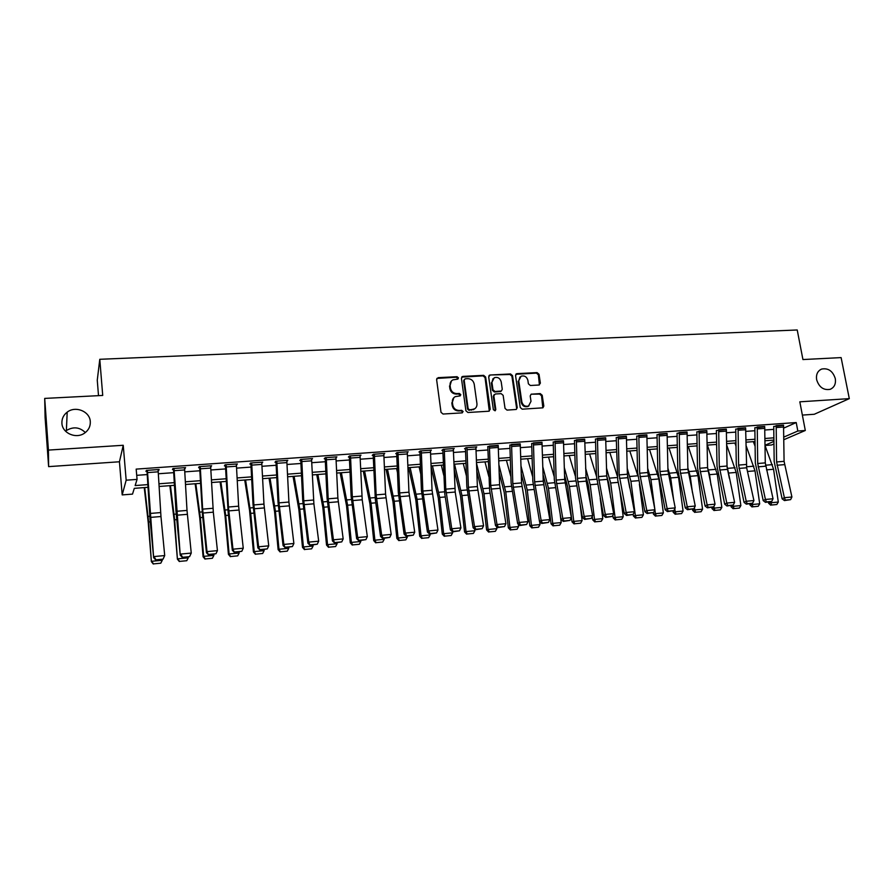 <?xml version="1.0" encoding="UTF-8"?>
<svg xmlns="http://www.w3.org/2000/svg" width="894" height="894" viewBox="0 0 894 894"><rect width="100%" height="100%" fill="white"/><g stroke="black" fill="none" stroke-linecap="round" stroke-linejoin="round"><path stroke-width="1.34" d="M458.477 377.894L457.069 376.698L438.161 377.659L436.607 379.559L441.01 412.313L443.055 414.034L462.042 412.872L463.114 411.519L461.695 410.324L459.248 410.469C455.739 410.324 453.582 408.502 452.744 404.993L452.375 402.266C452.152 399.674 453.135 397.796 455.314 396.623L460.153 395.886L460.79 394.656L459.371 393.461L456.935 393.595C453.437 393.438 451.269 391.617 450.453 388.119L450.084 385.415C449.861 382.878 450.799 381.034 452.923 379.861L457.862 379.101L458.477 377.894M457.795 379.123L456.51 377.212L436.842 378.419M462.388 412.793L462.544 411.989L461.125 410.804L458.678 410.949L459.248 410.469M460.086 395.919L458.812 393.963L456.376 394.098L456.935 393.595M816.635 379.704C819.06 387.236 823.575 390.443 830.157 389.337C834.326 387.493 836.035 383.928 835.298 378.62C832.839 371.055 828.291 367.87 821.675 369.054C817.597 370.909 815.92 374.452 816.635 379.704M61.909 423.253C62.222 433.277 76.258 439.3 84.628 433.065C88.629 430.148 90.517 426.326 90.294 421.61C89.948 411.452 75.532 405.496 67.195 412.145C63.474 415.028 61.72 418.738 61.909 423.253M538.937 385.023L540.367 383.168L539.026 374.284L537.071 372.608L516.989 373.636L515.536 375.491L520.241 407.496L522.219 409.184L542.893 407.832L543.82 406.066L542.189 395.26L540.222 393.583L531.103 394.209L530.198 395.953L531.002 401.328L528.533 406.032C525.158 406.837 522.923 405.451 521.839 401.864L518.732 380.81L521.079 376.206C524.487 375.335 526.756 376.698 527.873 380.319L528.388 383.817L530.354 385.493L538.937 385.023M783.736 428.114L796.219 422.549L797.828 431.031L805.304 430.483L783.859 439.703M44.7 398.411L48.421 450.084L48.622 466.623L45.102 417.61L44.7 398.411L102.721 395.439L99.782 359.299L797.224 329.975L802.935 359.556L841.12 357.6L849.3 398.635L799.828 401.819L805.304 430.483M48.622 466.623L119.438 461.773L123.238 445.279L48.421 450.084M123.238 445.279L126.166 480.201L137.061 479.396L135.15 485.565L147.834 484.615M796.219 422.549L136.179 469.115L137.061 479.396M485.643 377.033L483.643 375.335L462.936 376.396L461.427 378.285L465.919 410.793L467.942 412.503L488.739 411.229L490.225 409.318L485.643 377.033L485.04 377.547L483.051 375.86L461.673 377.112M516.598 408.156L511.904 376.162L509.938 374.485L490.169 374.999L510.563 373.96L512.53 375.648L517.224 407.686L516.296 409.452L517.224 407.686M494.158 394.623L493.253 396.366L495.343 393.986L501.154 393.651L503.143 395.349L505.043 408.424L507.032 410.111L516.296 409.452M493.857 395.874L495.812 409.53L495.153 410.771L493.365 409.675L488.683 376.877L490.169 374.999M802.365 415.084L814.266 414.268L849.3 398.635M136.715 475.329L147.231 474.569M158.35 473.764L173.727 472.658M184.801 471.864L199.854 470.769M210.883 469.976L225.634 468.914M236.619 468.121L251.069 467.081M262.009 466.288L276.168 465.271M287.063 464.478L300.932 463.483M311.782 462.701L325.382 461.717M336.189 460.935L349.509 459.974M360.271 459.203L373.323 458.253M384.04 457.482L396.835 456.555M407.508 455.795L420.046 454.89M430.673 454.118L442.966 453.236M453.549 452.465L465.595 451.604M476.133 450.833L487.934 449.984M498.439 449.224L510.005 448.397M520.464 447.637L531.807 446.821M542.222 446.072L553.33 445.268M563.701 444.519L574.596 443.737M584.933 442.988L595.605 442.217M605.897 441.48L616.357 440.72M626.605 439.982L636.863 439.245M647.077 438.507L657.135 437.781M667.293 437.043L677.149 436.339M687.274 435.601L696.94 434.909M707.02 434.182L716.496 433.501M726.543 432.774L735.818 432.104M745.831 431.377L754.927 430.718M764.895 430.003L773.813 429.355M158.16 470.613L159.132 469.495L146.325 470.412L145.968 471.473L147.029 471.406L146.94 470.367M184.6 468.724L185.572 467.618L172.922 468.523L172.475 469.585L173.525 469.506L173.436 468.478M210.693 466.858L211.643 465.763L199.172 466.657L198.624 467.718L199.664 467.651L199.563 466.623M236.441 465.025L237.368 463.941L225.064 464.813L224.428 465.886L225.444 465.808L225.344 464.791M261.83 463.215L262.747 462.131L250.611 463.003L249.884 464.064L250.89 463.997L250.789 462.98M276 462.198L278.023 502.227L283.063 545.563L283.867 544.435L293.88 543.496L288.918 502.048L286.795 460.421L286.94 461.416L287.79 460.354L275.81 461.203L274.994 462.276L276 462.198L275.888 461.203M299.781 460.499L300.775 460.432L300.663 459.46L299.781 460.499M311.615 459.605L312.509 458.6L300.686 459.438M336.01 457.784L336.893 456.868L325.226 457.694L324.243 458.756L325.215 458.689L325.114 457.817M360.092 455.996L360.975 455.158L349.453 455.974L348.392 457.035L349.353 456.968L349.252 456.175M383.872 454.253L384.733 453.47L373.368 454.275L372.228 455.337L373.178 455.269L373.089 454.532M407.329 452.532L408.189 451.794L396.97 452.599L395.751 453.66L396.69 453.593L396.601 452.912M430.506 450.833L431.355 450.151L420.269 450.945L418.984 452.006L419.822 451.314M453.381 449.168L454.219 448.531L443.279 449.302L441.915 450.364L442.753 449.716M475.966 447.525L476.793 446.922L465.986 447.693L464.556 448.754L465.383 448.14M498.271 445.905L487.744 446.575M520.297 444.307L509.815 445.033M542.043 442.742L531.617 443.502M563.533 441.189L553.151 441.994M584.754 439.658L574.417 440.496M605.73 438.149L595.438 439.021M626.437 436.663L616.201 437.557M646.91 435.188L636.707 436.116M667.136 433.735L656.978 434.685M687.117 432.305L677.004 433.266M706.863 430.886L696.795 431.869M726.375 429.489L716.351 430.483M745.663 428.103L735.684 429.12M764.739 426.74L754.793 427.768M783.58 425.388L773.69 426.427M99.782 359.299L97.267 380.196L98.508 395.651M85.343 432.54C79.6 427.075 73.286 426.416 66.379 430.55L65.564 431.21M773.981 443.949L771.567 444.988L765.074 445.48M148.002 487.308L134.301 488.347L132.513 494.114L122.187 494.907L126.166 480.201M119.438 461.773L122.187 494.907M783.826 437.077L797.828 431.031M158.953 483.788L174.308 482.637M185.371 481.81L200.412 480.681M211.431 479.866L226.171 478.759M237.145 477.944L251.583 476.86M262.512 476.044L276.659 474.982M287.544 474.178L301.401 473.138M312.241 472.323L325.829 471.317M336.625 470.501L349.934 469.506M360.684 468.702L373.726 467.73M384.431 466.936L397.215 465.975M407.887 465.182L420.415 464.243M431.031 463.45L443.312 462.533M453.884 461.74L465.919 460.846M476.457 460.052L488.247 459.17M498.74 458.387L510.295 457.527M520.744 456.745L532.075 455.895M542.479 455.113L553.587 454.286M563.958 453.515L574.842 452.699M585.157 451.928L595.829 451.135M606.11 450.364L616.569 449.581M626.806 448.81L637.064 448.05M647.256 447.291L657.313 446.531M667.472 445.771L677.317 445.044M687.43 444.284L697.085 443.558M707.165 442.809L716.63 442.105M726.666 441.345L735.941 440.653M745.942 439.915L755.039 439.233M764.996 438.485L773.913 437.825M773.936 440.094L765.018 440.764M755.061 441.513L745.976 442.195M735.974 442.955L726.699 443.659M716.664 444.407L707.21 445.123M697.13 445.882L687.475 446.609M677.361 447.38L667.516 448.117M657.358 448.889L647.312 449.648M637.109 450.408L626.862 451.191M616.625 451.962L606.166 452.744M595.896 453.526L585.224 454.331M574.909 455.102L564.025 455.929M553.654 456.711L542.557 457.549M532.154 458.331L520.822 459.181M510.373 459.974L498.818 460.846M488.336 461.639L476.536 462.522M466.009 463.315L453.973 464.232M443.402 465.025L431.132 465.953M420.515 466.757L407.988 467.696M397.327 468.501L384.543 469.462M373.837 470.278L360.796 471.261M350.046 472.066L336.736 473.071M325.941 473.887L312.364 474.915M301.524 475.731L287.667 476.77M276.782 477.597L262.646 478.659M251.717 479.486L237.279 480.581M226.305 481.408L211.576 482.514M200.558 483.352L185.527 484.481M174.464 485.319L159.11 486.47M765.074 445.223L773.947 441.379M158.741 470.568L158.64 469.529M185.069 468.691L184.98 467.663M211.051 466.836L210.95 465.819M236.686 465.003L236.586 463.997M261.976 463.204L261.875 462.198M451.403 380.989L450.084 385.415M456.376 394.098C452.878 393.941 450.721 392.12 449.894 388.633L449.526 385.929M453.817 397.696L452.375 402.266M458.678 410.949C455.18 410.804 453.023 408.983 452.196 405.474L451.816 402.758M489.297 411.095L485.04 377.547M465.226 378.81L464.165 380.129L468.132 408.647L469.54 409.843L473.954 409.24C476.178 408.089 477.172 406.2 476.938 403.563L474.211 384.118C473.384 380.665 471.25 378.844 467.786 378.676L465.226 378.81M464.321 379.347L464.165 380.129M474.792 408.77L468.959 410.324L467.551 409.128L463.606 380.643M493.253 396.366L495.198 410L495.812 409.53M495.041 410.815L495.198 410M501.199 381.827C500.059 378.151 497.757 376.776 494.27 377.704L491.912 382.319L492.985 389.784L494.985 391.483L501.366 391.013L502.272 389.27L501.199 381.827M493.063 378.575L491.912 382.319M500.752 391.505L494.371 391.974L492.382 390.287L491.32 382.833M489.566 375.525L488.951 375.681M519.928 377.011L518.732 380.81M529.002 405.798L527.918 406.491C524.51 407.306 522.286 405.921 521.202 402.345L518.107 381.313M542.814 407.854L541.529 395.74L539.563 394.075L531.103 394.209M539.417 384.923L538.367 374.787L536.411 373.122L515.804 374.284M144.247 487.599L148.225 522.487L151.377 561.622L148.605 521.995L144.716 487.565M153.444 563.89L160.786 563.186L153.444 563.89L151.779 561.276L162.272 560.292L162.183 559.219M162.272 560.292L160.786 563.186M153.287 564.025L151.377 561.622M158.238 471.82L147.555 472.591L147.387 470.333L158.07 469.573L160.965 516.531L164.708 555.565L163.088 559.141L155.601 559.845L163.088 559.141M147.555 472.591L153.634 557.677L149.991 518.665L147.029 471.406M155.746 559.398L153.992 556.56L164.708 555.565L163.244 558.694M153.634 557.677L155.601 559.845M169.86 485.666L174.174 520.297L177.403 559.163L174.654 519.794L170.441 485.621M179.526 561.398L186.768 560.717L179.526 561.398L177.895 558.806L188.254 557.834L188.165 556.772M188.254 557.834L186.768 560.717M179.325 561.544L177.403 559.163M195.138 483.755L199.775 518.129L203.083 556.738L203.676 556.37L200.345 517.626L195.82 483.71M205.251 558.951L212.392 558.269L205.251 558.951L203.676 556.37L213.889 555.409L213.789 554.358M213.889 555.409L212.392 558.269M205.017 559.096L203.083 556.738M220.092 481.877L225.042 515.994L228.428 554.336L229.099 553.967L225.701 515.492L220.874 481.81M230.641 556.537L237.692 555.867L230.641 556.537L229.099 553.967L239.179 553.017L239.089 551.978M239.179 553.017L237.692 555.867M230.373 556.671L228.428 554.336M184.689 469.931L174.151 470.68L173.984 468.445L184.522 467.696L187.014 510.418L191.249 553.084L189.595 556.638L182.208 557.342L189.595 556.638M174.151 470.68L180.23 555.185L175.928 510.597L173.525 469.506M182.387 556.895L180.677 554.068L191.249 553.084L189.785 556.191M180.23 555.185L182.208 557.342M210.772 468.054L200.379 468.802L200.211 466.579L210.604 465.841L213.32 512.173L217.432 550.637L207.006 551.609L208.458 554.861L215.979 553.732L208.682 554.414M200.379 468.802L202.647 509.133L207.006 551.609L206.458 552.738L202.435 514.285L199.664 467.651M206.458 552.738L208.458 554.861M215.979 553.732L217.432 550.637M236.519 466.21L226.26 466.947L226.093 464.735L236.34 464.008L238.642 506.183L243.257 548.223L232.965 549.184L234.351 552.425L241.805 551.296L234.608 551.978M226.26 466.947L228.428 507.021L232.965 549.184L232.339 550.313L228.138 512.139L225.444 465.808M232.339 550.313L234.351 552.425M241.805 551.296L243.257 548.223M244.721 480.011L249.538 510.284L253.438 551.967L254.198 551.598L250.722 513.379L245.593 479.944M255.695 554.146L262.657 553.487L255.695 554.146L254.198 551.598L264.143 550.659L264.054 549.62M264.143 550.659L262.657 553.487M255.393 554.291L253.438 551.967M261.908 464.399L251.795 465.115L251.627 462.924L261.741 462.209L263.953 504.093L268.736 545.843L258.589 546.793L259.908 550.011L267.295 548.894L260.199 549.564M251.795 465.115L253.874 504.931L258.589 546.793L257.863 547.921L253.013 504.283L250.89 463.997M257.863 547.921L259.908 550.011M267.295 548.894L268.736 545.843M269.038 478.178L274.592 511.804L278.123 549.631L278.962 549.251L275.419 511.29L270.01 478.111M280.425 551.788L287.287 551.14L280.425 551.788L278.962 549.251L288.784 548.324L288.684 547.296M288.784 548.324L287.287 551.14M280.079 551.944L278.123 549.631M293.042 476.368L298.887 509.759L302.485 547.329L303.412 546.949L299.792 509.234L294.104 476.29M304.832 549.464L311.615 548.827L304.832 549.464L303.412 546.949L313.101 546.033L313.001 545.005M313.101 546.033L311.615 548.827M304.463 549.62L302.485 547.329M316.744 474.58L322.868 507.725L326.533 545.049L327.539 544.658L323.863 507.211L317.895 474.49M328.925 547.173L335.619 546.536L328.925 547.173L327.539 544.658L337.105 543.753L337.004 542.747M337.105 543.753L335.619 546.536M328.523 547.329L326.533 545.049M340.145 472.814L346.537 505.725L350.269 542.803L351.364 542.412L347.61 505.199L341.385 472.725M352.705 544.904L359.31 544.278L352.705 544.904L351.364 542.412L360.807 541.518L360.707 540.512M360.807 541.518L359.31 544.278M352.27 545.061L350.269 542.803M363.266 471.071L369.915 503.758L373.714 540.591L374.877 540.188L371.066 503.221L364.584 470.97M376.184 542.669L382.71 542.055L376.184 542.669L374.877 540.188L384.208 539.306L384.096 538.311M384.208 539.306L382.71 542.055M375.715 542.826L373.714 540.591M286.795 460.421L276.816 461.136L278.973 502.864L283.867 544.435L285.108 547.642L292.439 546.536L285.432 547.195M283.063 545.563L285.108 547.642M292.439 546.536L293.88 543.496M311.693 460.823L301.848 461.539L301.669 459.371L311.525 458.667L313.883 503.803L318.689 541.183L308.81 542.11L309.983 545.295L317.258 544.2L310.341 544.848M301.848 461.539L303.736 500.83L308.81 542.11L307.916 543.228L302.708 500.204L300.775 460.432M307.916 543.228L309.983 545.295M317.258 544.2L318.689 541.183M336.099 459.08L326.377 459.773L326.209 457.627L335.932 456.935L337.876 498.025L343.173 538.892L333.417 539.808L334.535 542.982L341.743 541.887L334.926 542.535M326.377 459.773L328.187 498.818L333.417 539.808L332.445 540.937L327.07 498.204L325.215 458.689M332.445 540.937L334.535 542.982M341.743 541.887L343.173 538.892M360.193 457.348L350.593 458.041L350.414 455.906L360.014 455.225L362.215 499.78L367.333 536.646L357.701 537.54L358.751 540.691L365.914 539.618L359.176 540.244M350.593 458.041L352.314 496.829L357.701 537.54L356.65 538.669L351.118 496.237L349.353 456.968M356.65 538.669L358.751 540.691M365.914 539.618L367.333 536.646M383.962 455.649L374.485 456.331L374.318 454.208L383.794 453.537L385.571 494.103L391.181 534.411L381.682 535.305L383.124 537.998L382.666 538.445L389.762 537.372L383.124 537.998M374.485 456.331L376.128 494.874L381.682 535.305L380.553 536.422L375.368 499.835L373.178 455.269M380.553 536.422L382.666 538.445M389.762 537.372L391.181 534.411M386.085 469.35L393.002 501.802L396.858 538.4L398.098 537.998L394.22 501.266L387.493 469.249M397.495 472.68L396.567 468.557M399.372 540.468L405.809 539.853L399.372 540.468L398.098 537.998L407.306 537.126L407.195 536.132M407.306 537.126L405.809 539.853M398.869 540.624L396.858 538.4M407.429 453.962L398.087 454.633L397.908 452.532L407.262 451.861L408.96 492.181L414.715 532.221L405.34 533.092L406.748 535.774L406.267 536.221L413.319 535.148L406.748 535.774M398.087 454.633L399.64 492.94L405.34 533.092L404.133 534.221L398.299 492.359L396.69 453.593M404.133 534.221L406.267 536.221M413.319 535.148L414.715 532.221M408.625 467.651L415.799 499.88L419.711 536.232L421.029 535.83L417.096 499.344L410.111 467.54M420.806 474.211L419.085 466.858M422.259 538.277L428.617 537.674L422.259 538.277L421.029 535.83L430.115 534.97L430.003 533.975M430.115 534.97L428.617 537.674M421.733 538.445L419.711 536.232M430.606 452.308L421.376 452.967L421.197 450.878L430.427 450.218L432.059 490.281L437.959 530.041L428.695 530.913L430.081 533.573L429.567 534.02L436.563 532.958L430.081 533.573M421.376 452.967L422.851 491.041L428.695 530.913L427.421 532.042L421.432 490.471L419.901 451.939M427.421 532.042L429.567 534.02M436.563 532.958L437.959 530.041M431.176 467.137L438.306 497.98L442.284 534.098L443.67 533.684L439.669 497.433L432.45 465.852M443.782 475.329L441.312 465.182M444.866 536.132L451.146 535.528L444.866 536.132L443.67 533.684L452.643 532.835L452.532 531.818M452.643 532.835L451.146 535.528M444.318 536.288L442.284 534.098M453.481 450.665L444.363 451.325L444.195 449.235L453.303 448.587L455.202 492.035L460.902 527.907L451.761 528.756L453.113 531.405L452.565 531.852L459.505 530.801L453.113 531.405M444.363 451.325L445.771 489.152L451.761 528.756L450.408 529.885L444.799 494.036L442.832 450.297M450.408 529.885L452.565 531.852M459.505 530.801L460.902 527.907M454.163 469.451L460.544 496.103L464.578 531.997L466.02 531.572L461.974 495.555L454.532 464.187M466.467 476.1L463.282 463.528M467.193 533.997L473.395 533.416L467.193 533.997L466.02 531.572L474.893 530.734L474.714 529.203M474.893 530.734L473.395 533.416M466.612 534.165L464.578 531.997M476.077 449.045L467.07 449.693L466.892 447.626L475.899 446.989L477.374 486.559L483.553 525.784L474.524 526.633L475.854 529.259L475.284 529.717L482.168 528.667L475.854 529.259M467.07 449.693L468.4 487.297L474.524 526.633L473.116 527.762L466.836 486.738L465.461 448.687M473.116 527.762L475.284 529.717M482.168 528.667L483.553 525.784M476.848 471.306L482.503 494.248L486.593 529.907L488.102 529.483L484 493.7L476.569 463.483M488.839 476.591L484.973 461.885M489.241 531.908L495.365 531.315L489.241 531.908L488.102 529.483L496.863 528.656L496.628 526.644M496.863 528.656L495.365 531.315M488.638 532.075L486.593 529.907M498.383 447.447L489.487 448.084L489.309 446.028L498.204 445.402L499.601 484.727L505.926 523.694L497.008 524.532L498.304 527.147L497.701 527.594L504.54 526.566L498.304 527.147M489.487 448.084L490.75 485.453L497.008 524.532L495.522 525.661L489.644 490.292L487.811 447.089M495.522 525.661L497.701 527.594M504.54 526.566L505.926 523.694M499.21 472.747L504.205 492.415L508.34 527.851L509.915 527.426L505.758 491.856L498.953 464.969M510.921 476.848L506.417 460.276M511.022 529.829L517.067 529.248L511.022 529.829L509.915 527.426L518.565 526.6L518.274 524.13M518.565 526.6L517.067 529.248M510.385 529.997L508.34 527.851M520.409 445.871L511.625 446.497L511.446 444.463L520.23 443.837L521.56 482.916L528.008 521.638L519.202 522.454L520.476 525.057L519.85 525.516L526.633 524.487L520.476 525.057M511.625 446.497L512.81 483.643L519.202 522.454L517.66 523.582L511.122 483.106L509.882 445.514M517.66 523.582L519.85 525.516M526.633 524.487L528.008 521.638M521.28 473.865L525.627 490.605L529.818 525.817L531.461 525.381L527.259 490.046L521.034 466.12M532.712 476.904L527.594 458.678M532.533 527.784L538.512 527.214L532.533 527.784L531.461 525.381L540.01 524.577L539.652 521.66M540.01 524.577L538.512 527.214M531.874 527.952L529.818 525.817M543.06 474.703L546.804 488.806L551.039 523.817L552.749 523.37L548.491 488.258L542.837 467.003M554.235 476.793L548.514 457.091M553.788 525.75L559.689 525.191L553.788 525.75L552.749 523.37L561.186 522.577L560.203 514.486M561.186 522.577L559.689 525.191M553.107 525.929L551.039 523.817M564.561 475.306L567.724 487.04L572.004 521.828L573.769 521.381L569.467 486.481L564.349 467.629M575.479 476.547L569.199 455.538M574.786 523.75L580.619 523.202L574.786 523.75L573.769 521.381L582.106 520.599L580.295 505.959M582.106 520.599L580.619 523.202M574.071 523.929L572.004 521.828M585.782 475.686L588.386 485.297L591.258 508.15M592.286 516.352L592.722 519.872L594.544 519.425L590.196 484.738L585.581 468.065M596.466 476.178L589.627 453.996M595.527 521.783L601.293 521.236L595.527 521.783L594.544 519.425L602.791 518.643L600.198 498.103M602.791 518.643L601.293 521.236M594.801 521.951L592.722 519.872M606.735 475.899L608.814 483.576L610.613 497.712M612.859 515.302L613.195 517.928L615.072 517.481L610.68 483.006L606.557 468.311M617.218 475.798L609.831 452.476M616.022 519.827L621.721 519.28L616.022 519.827L615.072 517.481L623.219 516.71L619.9 490.851M623.219 516.71L621.721 519.28M615.273 520.006L613.195 517.928M627.543 476.312L629.812 488.102M633.187 514.24L633.421 516.017L635.355 515.559L630.918 481.296L627.253 468.411M637.802 475.574L629.789 450.967M636.282 517.894L641.914 517.358L636.282 517.894L635.355 515.559L643.401 514.799L639.4 484.123M643.401 514.799L641.914 517.358M635.511 518.073L633.421 516.017M653.235 512.743L653.413 514.128L655.403 513.67L654.9 509.871M654.788 508.965L650.921 479.609L647.703 468.367M656.297 515.994L661.862 515.458L656.297 515.994L655.403 513.67L663.359 512.921L658.856 478.949L649.513 449.481M663.359 512.921L661.862 515.458M655.503 516.173L653.413 514.128M673.014 511.077L673.171 512.262L675.216 511.793L674.802 508.731M673.707 500.495L670.69 477.944L667.907 468.21M676.087 514.106L681.586 513.581L676.087 514.106L675.216 511.793L683.072 511.055L678.535 477.284L669.014 448.006M683.072 511.055L681.586 513.581M675.261 514.285L673.171 512.262M542.166 444.318L533.494 444.933L533.316 442.91L541.987 442.284L543.25 481.14L549.821 519.604L541.127 520.409L542.367 523.001L541.719 523.448L548.447 522.431L542.367 523.001M533.494 444.933L534.612 481.855L541.127 520.409L539.518 521.537L532.846 481.33L531.684 443.96M539.518 521.537L541.719 523.448M548.447 522.431L549.821 519.604M563.656 442.776L555.096 443.39L554.906 441.368L563.477 440.764L564.673 479.374L571.367 517.592L562.784 518.386L563.991 520.967L563.321 521.414L570.003 520.397L563.991 520.967M555.096 443.39L556.135 480.078L562.784 518.386L561.108 519.515L554.314 479.564L553.218 442.429M561.108 519.515L563.321 521.414M570.003 520.397L571.367 517.592M584.888 441.256L576.418 441.859L576.239 439.859L584.698 439.256L586.196 481.14L592.644 515.603L584.162 516.397L585.346 518.956L584.654 519.403L591.28 518.397L585.346 518.956M576.418 441.859L577.401 478.335L584.162 516.397L582.43 517.525L575.512 477.832L574.484 440.91M582.43 517.525L584.654 519.403M591.28 518.397L592.644 515.603M605.853 439.747L597.494 440.351L597.315 438.362L605.674 437.758L606.735 475.921L613.664 513.637L605.294 514.419L606.445 516.967L605.73 517.414L612.312 516.419L606.445 516.967M597.494 440.351L598.41 476.603L605.294 514.419L603.495 515.547L596.466 476.111L595.493 439.412M603.495 515.547L605.73 517.414M612.312 516.419L613.664 513.637M626.571 438.261L618.313 438.853L618.134 436.875L626.392 436.294L627.387 474.222L634.427 511.703L626.158 512.474L627.286 515.011L626.549 515.458L633.086 514.463L627.286 515.011M618.313 438.853L619.162 474.904L626.158 512.474L624.303 513.603L617.709 479.597L616.257 437.926M624.303 513.603L626.549 515.458M633.086 514.463L634.427 511.703M647.032 436.797L638.875 437.389L638.696 435.412L646.854 434.842L647.792 472.546L654.944 509.781L646.775 510.552L647.882 513.067L647.122 513.514L653.603 512.53L647.882 513.067M638.875 437.389L639.668 473.217L646.775 510.552L644.865 511.67L637.612 472.736L636.763 436.462M644.865 511.67L647.122 513.514M653.603 512.53L654.944 509.781M667.259 435.356L659.202 435.926L659.023 433.97L667.08 433.4L667.963 470.892L675.216 507.893L667.136 508.641L668.22 511.156L667.438 511.603L673.875 510.619L668.22 511.156M659.202 435.926L659.928 471.551L667.136 508.641L665.181 509.77L657.816 471.082L657.034 435.02M665.181 509.77L667.438 511.603M673.875 510.619L675.216 507.893M687.251 433.914L679.284 434.495L679.094 432.551L687.061 431.981L687.888 469.249L695.241 506.026L687.262 506.764L688.324 509.256L687.52 509.703L693.912 508.731L688.324 509.256M679.284 434.495L679.943 469.898L687.262 506.764L685.251 507.893L677.775 469.439L677.06 433.59M685.251 507.893L687.52 509.703M693.912 508.731L695.241 506.026M692.537 509.234L692.694 510.407L694.794 509.949L694.47 507.591M692.448 492.616L690.235 476.301L687.866 467.953M695.633 512.24L701.075 511.726L695.633 512.24L694.794 509.949L702.561 509.211L697.979 475.642L688.302 446.553M702.561 509.211L701.075 511.726M694.794 512.43L692.694 510.407M706.998 432.506L699.119 433.065L698.94 431.132L706.808 430.573L707.579 467.629L715.032 504.171L707.154 504.909L708.193 507.39L707.366 507.837L713.714 506.864L708.193 507.39M699.119 433.065L699.734 468.277L707.154 504.909L705.087 506.038L697.51 467.819L696.851 432.182M705.087 506.038L707.366 507.837M713.714 506.864L715.032 504.171M711.836 507.412L712.004 508.585L714.15 508.116L713.915 506.451M710.998 485.252L709.545 474.669L707.579 467.607L699.734 468.277M714.965 510.407L720.341 509.893L714.965 510.407L714.15 508.116L721.827 507.39L717.211 474.021L707.355 445.111M721.827 507.39L720.341 509.893M714.105 510.586L712.004 508.585M726.509 431.109L718.731 431.668L718.553 429.746L726.33 429.187L727.034 466.031L734.6 502.35L726.8 503.076L727.817 505.546L726.967 505.993L733.27 505.032L727.817 505.546M718.731 431.668L719.279 466.668L726.8 503.076L724.688 504.194L717.01 466.221L716.407 430.785M724.688 504.194L726.967 505.993M733.27 505.032L734.6 502.35M716.217 444.441L716.686 445.737M730.923 505.613L731.08 506.775L733.281 506.306L733.114 505.11M729.381 478.368L727.113 467.316M734.075 508.585L739.383 508.083L734.075 508.585L733.281 506.306L740.869 505.591L736.209 472.423L726.721 445.1M740.869 505.591L739.383 508.083M733.192 508.764L731.08 506.775M745.808 429.723L738.12 430.271L737.93 428.36L745.618 427.813L746.658 467.786L753.921 500.539L746.222 501.266L747.216 503.713L746.345 504.16L752.614 503.21L747.216 503.713M738.12 430.271L738.612 465.081L746.222 501.266L744.054 502.383L736.287 464.645L735.74 429.411M744.054 502.383L746.345 504.16M752.614 503.21L753.921 500.539M734.879 443.033L736.019 446.106M749.787 503.836L749.943 504.987L752.189 504.518L752.044 503.49M747.574 471.909L746.613 467.551M752.96 506.786L758.213 506.283L752.96 506.786L752.189 504.518L759.699 503.814L755.005 470.836L746.021 445.424M759.699 503.814L758.213 506.283M752.055 506.976L749.943 504.987M764.873 428.36L757.274 428.897L757.084 427.008L764.683 426.46L765.286 462.891L773.031 498.763L765.42 499.467L766.393 501.914L765.499 502.361L771.723 501.411L766.393 501.914M757.274 428.897L757.71 463.505L765.42 499.467L763.208 500.595L755.341 463.081L754.849 428.047M763.208 500.595L765.499 502.361M771.723 501.411L773.031 498.763M753.34 441.647L755.128 446.352M768.438 502.082L768.594 503.233L770.885 502.752L770.762 501.858M771.634 505.009L776.819 504.507L771.634 505.009L770.885 502.752L778.305 502.048L773.578 469.261L765.085 445.625M778.305 502.048L776.819 504.507M770.717 505.199L768.594 503.233M783.714 427.008L776.204 427.544L776.026 425.656L783.535 425.119L784.083 461.338L791.916 496.997L784.384 497.701L785.345 500.126L784.44 500.573L790.609 499.634L785.345 500.126M776.204 427.544L776.595 461.963L784.384 497.701L782.127 498.818L774.182 461.539L773.735 426.695M782.127 498.818L784.44 500.573M790.609 499.634L791.916 496.997M456.51 377.212L457.069 376.698M461.125 410.804L461.695 410.324M458.812 393.963L459.371 393.461M449.894 388.633L450.453 388.119M489.633 409.798L490.225 409.318M462.377 376.91L462.936 376.396M483.051 375.86L483.643 375.335M467.551 409.128L468.132 408.647M468.959 410.324L469.54 409.843M471.529 410.167L472.11 409.687M509.938 374.485L510.563 373.96M511.904 376.162L512.53 375.648M492.382 390.287L492.985 389.784M494.371 391.974L494.985 391.483M500.182 391.65L500.796 391.147M521.202 402.345L521.839 401.864M530.991 394.567L531.639 394.075M539.563 394.075L540.222 393.583M541.529 395.74L542.189 395.26M543.15 406.535L543.82 406.066M516.352 374.15L516.989 373.636M536.411 373.122L537.071 372.608M538.367 374.787L539.026 374.284M539.708 383.671L540.367 383.168M148.605 521.995L150.293 521.85M148.069 516.408L149.79 516.274M160.663 512.586L150.024 513.458M160.965 516.531L150.326 517.414M174.654 519.794L176.71 519.615M174.073 514.251L176.174 514.084M200.345 517.626L202.77 517.425M199.742 512.128L202.212 511.927M225.701 515.492L228.484 515.257M225.064 510.027L227.903 509.792M187.014 510.418L176.52 511.29M187.327 514.329L176.822 515.212M213.007 508.284L202.647 509.133M213.32 512.173L202.96 513.033M238.642 506.183L228.428 507.021M238.966 510.038L228.752 510.887M250.722 513.379L253.851 513.111M250.052 507.96L253.248 507.691M263.953 504.093L253.874 504.931M264.278 507.926L254.187 508.764M275.419 511.29L278.883 510.999M274.726 505.915L278.269 505.613M299.792 509.234L303.591 508.921M299.077 503.892L302.954 503.568M323.863 507.211L327.975 506.864M323.103 501.903L327.316 501.545M347.61 505.199L352.035 504.831M346.838 499.936L351.364 499.556M371.066 503.221L375.793 502.83M370.261 497.992L375.1 497.589M288.918 502.048L278.973 502.864M289.243 505.848L279.297 506.674M286.963 462.6L276.984 463.315M313.559 500.025L303.736 500.83M313.883 503.803L304.072 504.618M337.876 498.025L328.187 498.818M338.211 501.78L328.523 502.584M361.88 496.047L352.314 496.829M362.215 499.78L352.649 500.573M385.571 494.103L376.128 494.874M385.917 497.802L376.475 498.595M394.22 501.266L399.249 500.841M393.394 496.069L398.534 495.645M408.96 492.181L399.64 492.94M409.307 495.857L399.987 496.639M417.096 499.344L422.404 498.897M416.235 494.181L421.666 493.723M432.059 490.281L422.851 491.041M432.405 493.935L423.197 494.706M439.669 497.433L445.257 496.963M438.798 492.303L444.508 491.834M454.856 488.403L445.771 489.152M455.202 492.035L446.117 492.795M461.974 495.555L467.83 495.064M461.08 490.46L467.07 489.957M477.374 486.559L468.4 487.297M477.731 490.169L468.758 490.907M484 493.7L490.124 493.175M483.084 488.638L489.342 488.113M499.601 484.727L490.75 485.453M499.958 488.314L491.097 489.052M505.758 491.856L512.139 491.32M504.819 486.828L511.346 486.291M521.56 482.916L512.81 483.643M521.928 486.481L513.167 487.219M527.259 490.046L533.886 489.487M526.287 485.051L533.081 484.492M548.491 488.258L555.364 487.677M547.508 483.296L554.537 482.704M569.467 486.481L576.585 485.889M568.461 481.553L575.747 480.95M590.196 484.738L597.55 484.112M589.168 479.832L596.689 479.218M610.68 483.006L618.257 482.369M609.63 478.145L617.385 477.497M630.918 481.296L638.718 480.648M629.857 476.468L637.835 475.798M650.921 479.609L658.856 478.949M649.837 474.803L657.772 474.144M670.69 477.944L678.535 477.284M669.595 473.172L677.428 472.524M543.25 481.14L534.612 481.855M543.619 484.682L534.97 485.397M564.673 479.374L556.135 480.078M565.042 482.894L556.504 483.609M585.838 477.642L577.401 478.335M586.196 481.14L577.77 481.844M606.735 475.921L598.41 476.603M607.104 479.396L598.779 480.089M627.387 474.222L619.162 474.904M627.767 477.675L619.531 478.368M647.792 472.546L639.668 473.217M648.172 475.977L640.037 476.658M667.963 470.892L659.928 471.551M668.343 474.301L660.297 474.971M687.888 469.249L679.943 469.898M688.268 472.647L680.323 473.306M690.235 476.301L697.979 475.642M689.118 471.551L696.862 470.903M707.959 471.004L700.114 471.652M709.545 474.669L717.211 474.021M708.417 469.953L716.072 469.316M727.034 466.031L719.279 466.668M727.425 469.384L719.67 470.032M728.632 473.06L736.209 472.423M727.492 468.367L735.058 467.741M746.278 464.455L738.612 465.081M746.658 467.786L738.992 468.422M747.518 471.462L755.005 470.836M746.479 466.791L753.832 466.187M765.286 462.891L757.71 463.505M765.677 466.199L758.101 466.836M766.504 469.864L773.578 469.261M765.487 465.215L772.394 464.645M784.083 461.338L776.595 461.963M784.474 464.634L776.975 465.26M66.379 430.55L67.195 412.145M820.144 369.825L821.675 369.054M461.74 377.078L462.299 376.553M473.362 409.72L473.954 409.24M488.962 375.67L489.566 375.156M527.885 406.502L528.533 406.032M515.827 374.251L516.408 373.781"/></g></svg>
